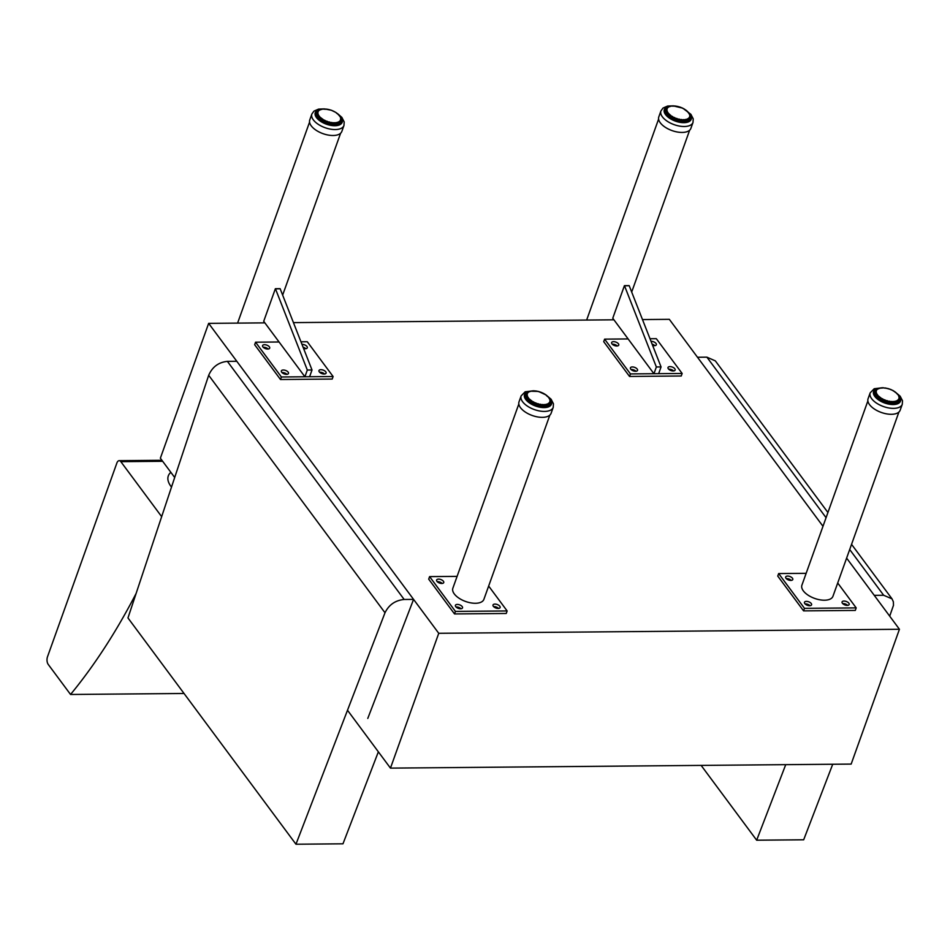 <?xml version="1.0" encoding="UTF-8"?>
<svg xmlns="http://www.w3.org/2000/svg" width="950" height="950" viewBox="0 0 950 950"><rect width="100%" height="100%" fill="white"/><g stroke="black" fill="none" stroke-linecap="round" stroke-linejoin="round"><path stroke-width="1.43" d="M827.925 512.513L715.362 360.905L706.895 357.164L697.49 357.247L822.985 526.288L669.334 319.331L642.485 319.568M613.926 319.817L293.431 322.62M264.884 322.869L208.644 323.368L438.746 633.294L899.436 629.268L846.616 558.113L874.273 595.353L883.666 595.27L892.014 598.844L893.368 601.801L893.487 605.304L889.699 616.146M174.693 477.494L160.36 458.197L208.644 323.368M899.436 629.268L851.164 764.085L390.462 768.123L347.498 710.256M390.462 768.123L438.746 633.294M184.039 693.476L70.549 694.474L48.236 664.43A5.498 2.85 89.5 0 1 47.5 656.771L116.886 462.994A5.498 2.85 89.5 0 1 119.177 460.667A5.498 2.85 89.5 0 1 120.84 461.664L162.676 461.296M161.666 516.658L120.84 461.664M70.549 694.474A737.164 381.781 -90.5 0 0 136.135 593.406M340.349 117.004A12.362 6.128 -160.3 0 0 340.195 116.731L340.575 117.503A13.739 6.804 -160.3 0 1 341.774 120.104A13.739 6.804 -160.3 0 1 341.656 122.146A13.739 6.804 -160.3 0 1 328.332 124.521A13.739 6.804 -160.3 0 1 315.673 114.926A13.739 6.804 -160.3 0 1 315.792 112.884A13.739 6.804 -160.3 0 1 319.081 110.153M317.739 111.601L319.604 109.974A13.739 6.804 -160.3 0 1 319.841 109.939M324.176 108.894L318.547 109.107L313.951 111.126L311.873 114.012L309.759 119.949A17.041 8.443 19.7 0 0 322.952 133.641A17.041 8.443 19.7 0 0 341.834 131.433L343.959 125.495L344.185 121.944L341.858 117.384L337.701 113.739M334.4 111.803L334.281 111.577A11.922 5.914 -160.3 0 0 333.379 111.126L332.037 110.544A11.922 5.914 -160.3 0 0 331.075 110.188L329.674 109.761A11.922 5.914 -160.3 0 0 328.7 109.499L328.474 109.618M334.281 111.577L335.504 112.266A11.922 5.914 -160.3 0 1 336.312 112.789L335.386 112.183M336.312 112.789L337.369 113.561A11.922 5.914 -160.3 0 1 338.034 114.131L339.637 116.173M338.034 114.131L338.865 114.962A11.922 5.914 -160.3 0 1 339.364 115.556L339.981 116.339M340.409 120.306L340.694 118.358A11.922 5.914 -160.3 0 0 340.575 117.8L340.86 118.204A12.362 6.128 -160.3 0 1 340.931 118.536M340.468 117.574L341.003 119.569A12.362 6.128 -160.3 0 1 340.907 120.116M340.706 119.13L340.706 119.13A11.922 5.914 -160.3 0 1 340.622 119.641L340.634 120.804A12.362 6.128 -160.3 0 1 340.29 121.315L339.126 124.581M340.385 120.353L339.316 124.498L340.338 120.306A11.922 5.914 -160.3 0 1 340.053 120.745L339.767 121.826A12.362 6.128 -160.3 0 1 339.209 122.229L338.247 124.913M338.817 124.711L339.494 121.291A11.922 5.914 -160.3 0 1 339.008 121.636L338.438 122.609A12.362 6.128 -160.3 0 1 337.678 122.883L336.834 125.234M337.547 125.091L338.2 122.039A11.922 5.914 -160.3 0 1 337.547 122.277L336.704 123.108A12.362 6.128 -160.3 0 1 335.789 123.239L335.006 125.412M335.908 125.353L336.514 122.514A11.922 5.914 -160.3 0 1 335.73 122.633L334.649 123.31A12.362 6.128 -160.3 0 1 333.604 123.298L332.868 125.353M336.704 123.108L336.514 122.514M333.889 125.412L334.519 122.704A11.922 5.914 -160.3 0 1 333.628 122.692L332.346 123.203A12.362 6.128 -160.3 0 1 331.218 123.037L330.505 125.032M334.649 123.31L334.519 122.704M331.621 125.21L332.298 122.586A11.922 5.914 -160.3 0 1 331.336 122.455L329.911 122.776A12.362 6.128 -160.3 0 1 328.759 122.491L328.059 124.45M332.346 123.203L332.298 122.586M329.199 124.747L329.947 122.17A11.922 5.914 -160.3 0 1 328.961 121.921L327.441 122.075A12.362 6.128 -160.3 0 1 326.313 121.659L325.613 123.607M326.741 124.034L327.56 121.481A11.922 5.914 -160.3 0 1 326.598 121.125L325.043 121.113A12.362 6.128 -160.3 0 1 323.986 120.591L323.285 122.562M324.342 123.073L325.256 120.555A11.922 5.914 -160.3 0 1 324.366 120.104L322.834 119.938A12.362 6.128 -160.3 0 1 321.896 119.332L321.171 121.351M322.121 121.933L323.131 119.415A11.922 5.914 -160.3 0 1 322.335 118.893L321.896 119.332M320.162 120.662L320.898 118.596A12.362 6.128 -160.3 0 1 320.114 117.931L319.354 120.056M318.547 119.344L319.331 117.147A12.362 6.128 -160.3 0 1 318.737 116.458L319.271 116.126A11.922 5.914 -160.3 0 0 319.77 116.719L320.114 117.931M317.324 118.073L318.191 115.663A12.362 6.128 -160.3 0 1 317.822 114.974L318.369 114.701A11.922 5.914 -160.3 0 0 318.689 115.282L318.191 115.663L319.271 116.126L317.929 118.738M319.271 116.126L317.906 118.714L318.856 116.209M316.54 116.981L317.526 114.202A12.362 6.128 -160.3 0 1 317.395 113.537L317.953 113.311A11.922 5.914 -160.3 0 0 318.06 113.869L316.908 117.527L318.06 114.724M316.148 116.268L317.383 112.824A12.362 6.128 -160.3 0 1 317.49 112.231L318.024 112.041A11.922 5.914 -160.3 0 0 317.929 112.551L316.303 116.589M317.953 113.311L316.291 116.553L317.395 113.501M317.811 111.494A12.362 6.128 -160.3 0 1 318.096 111.091L318.594 110.936A11.922 5.914 -160.3 0 0 318.298 111.364L316.089 116.149L317.49 112.231M318.903 110.343A12.362 6.128 -160.3 0 1 319.176 110.164L319.628 110.046A11.922 5.914 -160.3 0 0 319.152 110.378L318.582 110.651M321.539 109.452L322.905 109.048A11.922 5.914 -160.3 0 0 322.121 109.155L319.817 110.022M330.766 110.153L324.853 108.965M328.7 109.499L327.299 109.226A11.922 5.914 -160.3 0 0 326.337 109.096L326.04 109.202M170.869 472.34A30.222 14.974 19.7 0 0 168.304 475.891A30.222 14.974 19.7 0 0 170.905 486.305A30.222 14.974 19.7 0 0 171.511 487.077M275.369 288.717A16.483 8.17 19.7 0 0 277.827 288.824A16.483 8.17 19.7 0 0 280.072 288.669L275.369 288.717L263.708 321.302L304.902 376.77L307.313 370.037L275.476 288.848M304.902 376.77L309.593 376.734L312.016 369.989L307.313 370.037M312.016 369.989L280.179 288.8M325.767 371.818A3.776 1.876 -160.3 0 1 326.088 373.124A3.776 1.876 -160.3 0 1 323.048 373.92A3.776 1.876 -160.3 0 1 319.295 371.878A3.776 1.876 -160.3 0 1 318.974 370.571A3.776 1.876 -160.3 0 1 322.014 369.776A3.776 1.876 -160.3 0 1 325.767 371.818M324.556 374.003A3.776 1.876 19.7 0 0 319.604 372.222M269.373 346.845A3.776 1.876 -160.3 0 1 269.693 348.151A3.776 1.876 -160.3 0 1 266.653 348.947A3.776 1.876 -160.3 0 1 262.901 346.904A3.776 1.876 -160.3 0 1 262.58 345.598A3.776 1.876 -160.3 0 1 265.62 344.803A3.776 1.876 -160.3 0 1 269.373 346.845M268.161 349.03A3.776 1.876 19.7 0 0 263.209 347.249M288.159 372.151A3.776 1.876 -160.3 0 1 288.479 373.445A3.776 1.876 -160.3 0 1 285.439 374.253A3.776 1.876 -160.3 0 1 281.687 372.198A3.776 1.876 -160.3 0 1 281.366 370.904A3.776 1.876 -160.3 0 1 284.406 370.108A3.776 1.876 -160.3 0 1 288.159 372.151M286.947 374.324A3.776 1.876 19.7 0 0 281.996 372.554M301.969 344.375A3.776 1.876 -160.3 0 1 306.981 346.512A3.776 1.876 -160.3 0 1 307.301 347.819A3.776 1.876 -160.3 0 1 303.561 348.46M305.769 348.697A3.776 1.876 19.7 0 0 303.062 347.178M280.488 379.513L254.659 344.719L255.562 342.19L281.39 376.984L280.488 379.513L332.203 379.062L333.106 376.532L307.277 341.739L300.96 341.798M279.074 341.988L255.562 342.19M333.106 376.532L281.39 376.984M899.033 396.566A13.739 6.804 -160.3 0 1 899.971 400.947A13.739 6.804 -160.3 0 1 889.307 403.928A13.739 6.804 -160.3 0 1 874.095 391.685A13.739 6.804 -160.3 0 1 877.396 388.954M878.477 388.669A13.739 6.804 -160.3 0 1 878.489 388.669L879.106 388.312L878.596 388.752M902.274 404.308A17.041 8.443 19.7 0 1 889.046 408.001A17.041 8.443 19.7 0 1 870.188 392.825L868.062 398.751A17.041 8.443 19.7 0 0 886.92 413.927A17.041 8.443 19.7 0 0 900.149 410.234L902.274 404.308L902.5 400.746L900.161 396.197L895.339 392.113M899.139 398.086L899.033 397.468A11.922 5.914 -160.3 0 0 898.961 396.922L899.246 397.326A12.362 6.128 -160.3 0 1 899.306 397.694M899.329 397.967L899.282 398.679A12.362 6.128 -160.3 0 1 899.151 399.178A12.362 6.128 -160.3 0 1 899.116 399.249L897.679 403.275L899.104 398.216M898.676 399.392L897.56 403.334L898.795 399.867A12.362 6.128 -160.3 0 1 898.403 400.342L897.287 403.453M898.795 399.867L898.842 398.703A11.922 5.914 -160.3 0 0 898.985 398.216L898.985 398.216M896.824 403.631L897.821 400.841A12.362 6.128 -160.3 0 1 897.204 401.209L896.278 403.798M897.821 400.841L897.548 400.294A11.922 5.914 -160.3 0 1 897.026 400.603L896.396 401.553A12.362 6.128 -160.3 0 1 895.589 401.791L894.769 404.094M895.529 403.976L896.159 400.983A11.922 5.914 -160.3 0 1 895.482 401.185L894.579 401.992A12.362 6.128 -160.3 0 1 893.617 402.088L892.857 404.225M893.796 404.189L894.401 401.387A11.922 5.914 -160.3 0 1 893.594 401.47L892.454 402.123A12.362 6.128 -160.3 0 1 891.385 402.076L890.661 404.106M894.579 401.992L894.401 401.387M891.706 404.189L892.347 401.506A11.922 5.914 -160.3 0 1 891.432 401.47L890.114 401.933A12.362 6.128 -160.3 0 1 888.974 401.743L888.274 403.726M892.454 402.123L892.347 401.506M889.402 403.94L890.091 401.327A11.922 5.914 -160.3 0 1 889.117 401.161L887.656 401.446A12.362 6.128 -160.3 0 1 886.504 401.126L885.804 403.085M886.956 403.418L887.716 400.841A11.922 5.914 -160.3 0 1 886.742 400.567L885.198 400.686A12.362 6.128 -160.3 0 1 884.082 400.235L883.381 402.194M884.498 402.634L885.341 400.104A11.922 5.914 -160.3 0 1 884.391 399.724L882.835 399.665A12.362 6.128 -160.3 0 1 881.802 399.119L881.089 401.114M882.134 401.636L883.072 399.119A11.922 5.914 -160.3 0 1 882.194 398.644L880.686 398.454A12.362 6.128 -160.3 0 1 879.771 397.824L879.035 399.867M879.961 400.461L880.994 397.931A11.922 5.914 -160.3 0 1 880.222 397.397L879.771 397.824M878.073 399.178L878.821 397.076A12.362 6.128 -160.3 0 1 878.085 396.411L877.313 398.561M876.541 397.848L877.349 395.616A12.362 6.128 -160.3 0 1 876.803 394.927L877.337 394.606A11.922 5.914 -160.3 0 0 877.8 395.2L878.085 396.411M875.425 396.601L876.304 394.131A12.362 6.128 -160.3 0 1 875.995 393.442L876.541 393.181A11.922 5.914 -160.3 0 0 876.814 393.763L876.304 394.131L877.337 394.606L875.971 397.254M877.337 394.606L875.959 397.242M874.724 395.58L875.758 392.683A12.362 6.128 -160.3 0 1 875.686 392.041L876.232 391.816A11.922 5.914 -160.3 0 0 876.304 392.374L875.045 396.091M876.232 391.816L874.534 395.236L875.734 391.329A12.362 6.128 -160.3 0 1 875.864 390.842A12.362 6.128 -160.3 0 1 875.888 390.759L876.446 390.581A11.922 5.914 -160.3 0 0 876.28 391.067L875.686 392.041M876.316 389.999A12.362 6.128 -160.3 0 1 876.613 389.666L877.099 389.524A11.922 5.914 -160.3 0 0 876.767 389.928L877.194 389.168M877.527 388.954A12.362 6.128 -160.3 0 1 877.8 388.799L878.548 388.681M879.415 388.218L879.783 388.111A11.922 5.914 -160.3 0 0 879.106 388.312L878.619 388.455M882.372 388.004L880.282 388.17M884.652 388.146L883.832 387.826A11.922 5.914 -160.3 0 0 882.918 387.778L882.55 387.885M887.347 388.562L886.148 388.134A11.922 5.914 -160.3 0 0 885.186 387.968L884.901 388.075M887.549 388.443A11.922 5.914 -160.3 0 1 888.535 388.716L889.924 389.191A11.922 5.914 -160.3 0 1 890.874 389.571L890.934 389.773M890.874 389.571L892.193 390.177A11.922 5.914 -160.3 0 1 893.071 390.64L893.202 390.889M893.071 390.64L894.271 391.353A11.922 5.914 -160.3 0 1 895.043 391.887L897.465 394.096A11.922 5.914 -160.3 0 1 897.928 394.678L896.966 393.787M895.043 391.887L896.052 392.683A11.922 5.914 -160.3 0 1 896.681 393.253M899.306 398.026L898.724 396.103A11.922 5.914 -160.3 0 0 898.451 395.521L898.7 395.877A12.362 6.128 -160.3 0 1 898.842 396.15M689.89 114.879A13.739 6.804 -160.3 0 1 690.709 119.082A13.739 6.804 -160.3 0 1 681.874 122.289A13.739 6.804 -160.3 0 1 668.717 117.242A13.739 6.804 -160.3 0 1 664.834 109.82A13.739 6.804 -160.3 0 1 668.491 106.982L670.617 106.222A11.922 5.914 -160.3 0 1 671.365 106.067L670.011 106.543M673.229 105.842L667.589 106.044L663.005 108.062L660.927 110.96L658.801 116.886A17.041 8.443 19.7 0 0 671.994 130.577A17.041 8.443 19.7 0 0 690.887 128.381L693.001 122.443L693.239 118.881L690.899 114.332L682.741 108.157L673.384 105.925A11.922 5.914 -160.3 0 0 672.517 105.949M682.741 108.395L682.658 108.181A11.922 5.914 -160.3 0 0 681.732 107.754L680.366 107.219A11.922 5.914 -160.3 0 0 679.393 106.899L677.979 106.507A11.922 5.914 -160.3 0 0 677.006 106.293L676.756 106.4M682.658 108.181L683.917 108.834A11.922 5.914 -160.3 0 1 684.76 109.333L685.057 109.808M684.914 109.606L685.876 110.093A11.922 5.914 -160.3 0 1 686.577 110.651L686.803 110.96M686.577 110.651L687.491 111.459A11.922 5.914 -160.3 0 1 688.049 112.052L688.299 112.611M689.094 113.478A11.922 5.914 -160.3 0 0 688.714 112.896L688.94 113.216A12.362 6.128 -160.3 0 1 689.13 113.489L689.748 114.689A12.362 6.128 -160.3 0 1 689.854 114.998M689.486 114.321L689.486 114.321A11.922 5.914 -160.3 0 1 689.664 114.891L690.068 116.102A12.362 6.128 -160.3 0 1 690.044 116.577M689.771 115.674L689.771 115.674A11.922 5.914 -160.3 0 1 689.748 116.197L689.854 117.384A12.362 6.128 -160.3 0 1 689.581 117.919L688.311 121.457M689.854 117.384L688.418 121.422L689.557 116.909A11.922 5.914 -160.3 0 1 689.332 117.361L689.142 118.477A12.362 6.128 -160.3 0 1 688.643 118.916L687.634 121.742M688.857 117.954L688.038 121.588L688.857 117.954A11.922 5.914 -160.3 0 1 688.429 118.323L687.954 119.344A12.362 6.128 -160.3 0 1 687.242 119.653L686.375 122.087M687.028 121.933L687.693 118.786A11.922 5.914 -160.3 0 1 687.099 119.047L686.339 119.938A12.362 6.128 -160.3 0 1 685.461 120.104L684.665 122.324M685.508 122.229L686.126 119.344A11.922 5.914 -160.3 0 1 685.377 119.498L684.368 120.222A12.362 6.128 -160.3 0 1 683.359 120.258L682.611 122.336M686.339 119.938L686.126 119.344M683.596 122.36L684.226 119.617A11.922 5.914 -160.3 0 1 683.359 119.641L682.124 120.211A12.362 6.128 -160.3 0 1 681.019 120.104L680.307 122.099M684.368 120.222L684.226 119.617M681.399 122.253L682.064 119.593A11.922 5.914 -160.3 0 1 681.114 119.498L679.725 119.89A12.362 6.128 -160.3 0 1 678.573 119.629L677.873 121.6M682.124 120.211L682.064 119.593M679.012 121.873L679.737 119.272A11.922 5.914 -160.3 0 1 678.751 119.059L677.255 119.272A12.362 6.128 -160.3 0 1 676.115 118.881L675.414 120.84M676.554 121.22L677.35 118.667A11.922 5.914 -160.3 0 1 676.376 118.346L674.821 118.382A12.362 6.128 -160.3 0 1 673.74 117.883L673.039 119.854M674.12 120.341L675.011 117.812A11.922 5.914 -160.3 0 1 674.084 117.384L672.541 117.266A12.362 6.128 -160.3 0 1 671.567 116.684L670.842 118.691M671.84 119.249L672.826 116.731A11.922 5.914 -160.3 0 1 671.982 116.232L670.51 115.971A12.362 6.128 -160.3 0 1 669.679 115.318L668.931 117.408M669.786 118.014L670.866 115.472A11.922 5.914 -160.3 0 1 670.154 114.914L669.679 115.318M668.052 116.696L668.824 114.546A12.362 6.128 -160.3 0 1 668.171 113.869L667.375 116.09M666.71 115.401L667.541 113.074A12.362 6.128 -160.3 0 1 667.102 112.373L667.648 112.088A11.922 5.914 -160.3 0 0 668.028 112.67L668.171 113.869M665.784 114.226L666.734 111.589A12.362 6.128 -160.3 0 1 666.52 110.924L667.078 110.675A11.922 5.914 -160.3 0 0 667.256 111.245L666.734 111.589L667.648 112.088L666.223 114.831M665.273 113.383L666.425 110.176A12.362 6.128 -160.3 0 1 666.449 109.571L666.995 109.369A11.922 5.914 -160.3 0 0 666.971 109.891L665.499 113.774L666.852 110.687M666.639 108.882A12.362 6.128 -160.3 0 1 666.9 108.359L667.411 108.205A11.922 5.914 -160.3 0 0 667.185 108.656L666.924 109.369M666.9 108.359L666.627 108.894A12.362 6.128 -160.3 0 1 666.627 108.894L666.936 109.309M667.565 107.599A12.362 6.128 -160.3 0 1 667.838 107.374L668.313 107.243A11.922 5.914 -160.3 0 0 667.886 107.611L668.539 106.946M668.954 106.744A12.362 6.128 -160.3 0 1 669.239 106.638L670.617 106.222M790.839 580.414A3.776 1.876 -160.3 0 1 787.063 579.251A3.776 1.876 -160.3 0 1 785.674 576.971A3.776 1.876 -160.3 0 1 787.609 576.068A3.776 1.876 -160.3 0 1 791.386 577.244A3.776 1.876 -160.3 0 1 792.787 579.512A3.776 1.876 -160.3 0 1 790.839 580.414M791.255 580.391A3.776 1.876 19.7 0 0 786.707 578.597A3.776 1.876 19.7 0 0 786.291 578.621M847.234 605.388A3.776 1.876 -160.3 0 1 843.457 604.212A3.776 1.876 -160.3 0 1 842.068 601.944A3.776 1.876 -160.3 0 1 844.004 601.041A3.776 1.876 -160.3 0 1 847.78 602.217A3.776 1.876 -160.3 0 1 849.181 604.485A3.776 1.876 -160.3 0 1 847.234 605.388M847.649 605.364A3.776 1.876 19.7 0 0 843.101 603.571A3.776 1.876 19.7 0 0 842.686 603.594M809.626 605.72A3.776 1.876 -160.3 0 1 805.849 604.544A3.776 1.876 -160.3 0 1 804.46 602.276A3.776 1.876 -160.3 0 1 806.396 601.374A3.776 1.876 -160.3 0 1 810.172 602.538A3.776 1.876 -160.3 0 1 811.573 604.817A3.776 1.876 -160.3 0 1 809.626 605.72M810.041 605.696A3.776 1.876 19.7 0 0 805.493 603.891A3.776 1.876 19.7 0 0 805.078 603.915M806.146 573.325L778.656 573.562L804.484 608.344L856.199 607.893L837.71 582.991M898.914 412.051L832.948 596.291A16.483 8.17 -160.3 0 1 819.684 599.771A16.483 8.17 -160.3 0 1 803.32 590.852A16.483 8.17 -160.3 0 1 801.907 585.176L867.873 400.936M778.656 573.562L777.753 576.092L803.581 610.874L804.484 608.344M856.199 607.893L855.285 610.422L803.581 610.874M624.423 285.653A16.483 8.17 19.7 0 0 626.869 285.772A16.483 8.17 19.7 0 0 629.126 285.618L624.423 285.653L612.762 318.238L653.944 373.718L656.355 366.973L624.518 285.796M653.944 373.718L658.647 373.683L661.057 366.938L656.355 366.973M661.057 366.938L629.221 285.748M674.809 368.766A3.776 1.876 -160.3 0 1 675.141 370.061A3.776 1.876 -160.3 0 1 672.101 370.868A3.776 1.876 -160.3 0 1 668.349 368.814A3.776 1.876 -160.3 0 1 668.016 367.519A3.776 1.876 -160.3 0 1 671.056 366.712A3.776 1.876 -160.3 0 1 674.809 368.766M673.609 370.939A3.776 1.876 19.7 0 0 668.646 369.17M618.414 343.793A3.776 1.876 -160.3 0 1 618.747 345.088A3.776 1.876 -160.3 0 1 615.707 345.895A3.776 1.876 -160.3 0 1 611.954 343.853A3.776 1.876 -160.3 0 1 611.634 342.546A3.776 1.876 -160.3 0 1 614.674 341.751A3.776 1.876 -160.3 0 1 618.414 343.793M617.215 345.966A3.776 1.876 19.7 0 0 612.251 344.197M637.201 369.087A3.776 1.876 -160.3 0 1 637.533 370.393A3.776 1.876 -160.3 0 1 634.493 371.189A3.776 1.876 -160.3 0 1 630.741 369.146A3.776 1.876 -160.3 0 1 630.408 367.852A3.776 1.876 -160.3 0 1 633.448 367.044A3.776 1.876 -160.3 0 1 637.201 369.087M636.001 371.272A3.776 1.876 19.7 0 0 631.038 369.491M651.011 341.323A3.776 1.876 -160.3 0 1 656.023 343.461A3.776 1.876 -160.3 0 1 656.355 344.767A3.776 1.876 -160.3 0 1 652.614 345.396M654.823 345.646A3.776 1.876 19.7 0 0 652.116 344.126M629.541 376.449L603.713 341.668L604.616 339.138L630.444 373.92L629.541 376.449L681.245 375.998L682.148 373.469L656.319 338.687L650.002 338.734M628.116 338.936L604.616 339.138M682.148 373.469L630.444 373.92M550.252 401.09L549.967 399.617A13.739 6.804 -160.3 0 1 550.917 403.999A13.739 6.804 -160.3 0 1 540.253 406.98A13.739 6.804 -160.3 0 1 525.053 394.737A13.739 6.804 -160.3 0 1 528.342 392.006M529.435 391.733L531.81 390.961A11.922 5.914 -160.3 0 1 532.629 390.866L533.508 390.949M553.221 407.36A17.041 8.443 19.7 0 1 539.992 411.053A17.041 8.443 19.7 0 1 521.146 395.877L519.021 401.814A17.041 8.443 19.7 0 0 537.878 416.979A17.041 8.443 19.7 0 0 551.095 413.298L553.221 407.36L553.446 403.798L551.119 399.249L546.298 395.164M550.097 401.137L549.979 400.52A11.922 5.914 -160.3 0 0 549.919 399.974L550.192 400.378A12.362 6.128 -160.3 0 1 550.252 400.758M550.276 401.031L550.228 401.731A12.362 6.128 -160.3 0 1 550.097 402.23A12.362 6.128 -160.3 0 1 550.062 402.301L548.625 406.339L550.062 401.268M548.506 406.398L549.741 402.919A12.362 6.128 -160.3 0 1 549.349 403.406L548.233 406.505M548.506 406.386L549.801 401.767A11.922 5.914 -160.3 0 0 549.931 401.268L549.931 401.268M548.673 403.512L547.794 406.683L548.768 403.892A12.362 6.128 -160.3 0 1 548.162 404.261L547.236 406.849M548.768 403.892L548.506 403.346A11.922 5.914 -160.3 0 1 547.984 403.667L547.342 404.617A12.362 6.128 -160.3 0 1 546.547 404.854L545.716 407.158M546.476 407.027L547.117 404.035A11.922 5.914 -160.3 0 1 546.428 404.237L545.526 405.044A12.362 6.128 -160.3 0 1 544.576 405.139L543.804 407.277M544.742 407.253L545.359 404.451A11.922 5.914 -160.3 0 1 544.54 404.534L543.4 405.175A12.362 6.128 -160.3 0 1 542.331 405.128L541.607 407.17M545.526 405.044L545.359 404.451M542.664 407.253L543.293 404.558A11.922 5.914 -160.3 0 1 542.391 404.522L541.061 404.997A12.362 6.128 -160.3 0 1 539.933 404.807L539.22 406.778M543.4 405.175L543.293 404.558M540.348 406.992L541.037 404.379A11.922 5.914 -160.3 0 1 540.075 404.213L538.614 404.51A12.362 6.128 -160.3 0 1 537.462 404.189L536.762 406.137M537.902 406.469L538.674 403.904A11.922 5.914 -160.3 0 1 537.688 403.631L536.144 403.738A12.362 6.128 -160.3 0 1 535.028 403.299L534.327 405.258M535.444 405.697L536.299 403.156A11.922 5.914 -160.3 0 1 535.349 402.776L533.793 402.729A12.362 6.128 -160.3 0 1 532.748 402.183L532.048 404.166M533.081 404.688L534.019 402.171A11.922 5.914 -160.3 0 1 533.14 401.707L531.632 401.506A12.362 6.128 -160.3 0 1 530.729 400.888L529.993 402.931M530.908 403.512L531.952 400.983A11.922 5.914 -160.3 0 1 531.181 400.461L530.729 400.888M529.019 402.23L529.768 400.14A12.362 6.128 -160.3 0 1 529.031 399.463L528.259 401.613M527.499 400.912L528.295 398.679A12.362 6.128 -160.3 0 1 527.749 397.979L528.295 397.658A11.922 5.914 -160.3 0 0 528.746 398.252L529.031 399.463M528.295 397.658L526.918 400.306L528.295 397.658L527.262 397.183A12.362 6.128 -160.3 0 1 526.941 396.506L526.003 399.142L527.214 396.257M526.371 399.665L527.761 396.815A11.922 5.914 -160.3 0 1 527.499 396.233L526.941 396.506M525.671 398.632L526.716 395.734A12.362 6.128 -160.3 0 1 526.633 395.093L525.492 398.299L526.68 394.392A12.362 6.128 -160.3 0 1 526.811 393.894A12.362 6.128 -160.3 0 1 526.846 393.811L527.393 393.633A11.922 5.914 -160.3 0 0 527.238 394.131L526.633 395.093M527.274 393.051A12.362 6.128 -160.3 0 1 527.559 392.718L528.046 392.576A11.922 5.914 -160.3 0 0 527.713 392.991L527.167 393.205M528.141 392.231L527.155 393.217M528.485 392.006A12.362 6.128 -160.3 0 1 528.746 391.863L528.105 392.326M530.373 391.269L530.741 391.162A11.922 5.914 -160.3 0 0 530.053 391.364L529.566 391.507M530.741 391.162L531.81 390.961M541.88 392.825L541.821 392.623A11.922 5.914 -160.3 0 0 540.871 392.243L539.481 391.78A11.922 5.914 -160.3 0 0 538.496 391.495L538.306 391.614M541.821 392.623L543.151 393.229A11.922 5.914 -160.3 0 1 544.029 393.692L544.16 393.941M544.029 393.692L545.217 394.416A11.922 5.914 -160.3 0 1 545.989 394.939L538.448 391.424L531.24 391.222M545.989 394.939L546.998 395.734A11.922 5.914 -160.3 0 1 547.628 396.304L548.411 397.088M547.628 396.304L548.411 397.147A11.922 5.914 -160.3 0 1 548.874 397.741L549.1 398.347M549.967 399.617L549.67 399.166A11.922 5.914 -160.3 0 0 549.397 398.584L549.646 398.929A12.362 6.128 -160.3 0 1 549.789 399.202M441.798 583.478A3.776 1.876 -160.3 0 1 438.021 582.303A3.776 1.876 -160.3 0 1 436.62 580.023A3.776 1.876 -160.3 0 1 438.567 579.12A3.776 1.876 -160.3 0 1 442.344 580.296A3.776 1.876 -160.3 0 1 443.733 582.576A3.776 1.876 -160.3 0 1 441.798 583.478M442.213 583.454A3.776 1.876 19.7 0 0 437.665 581.649A3.776 1.876 19.7 0 0 437.249 581.673M498.18 608.451A3.776 1.876 -160.3 0 1 494.404 607.276A3.776 1.876 -160.3 0 1 493.014 604.996A3.776 1.876 -160.3 0 1 494.962 604.093A3.776 1.876 -160.3 0 1 498.738 605.269A3.776 1.876 -160.3 0 1 500.128 607.549A3.776 1.876 -160.3 0 1 498.18 608.451M498.596 608.428A3.776 1.876 19.7 0 0 494.048 606.622A3.776 1.876 19.7 0 0 493.644 606.646M460.572 608.772A3.776 1.876 -160.3 0 1 456.796 607.608A3.776 1.876 -160.3 0 1 455.406 605.328A3.776 1.876 -160.3 0 1 457.354 604.426A3.776 1.876 -160.3 0 1 461.13 605.601A3.776 1.876 -160.3 0 1 462.519 607.869A3.776 1.876 -160.3 0 1 460.572 608.772M460.988 608.748A3.776 1.876 19.7 0 0 456.439 606.955A3.776 1.876 19.7 0 0 456.036 606.979M457.093 576.377L429.602 576.614L455.43 611.408L507.146 610.957L488.656 586.055M549.86 415.114L483.894 599.343A16.483 8.17 -160.3 0 1 470.63 602.834A16.483 8.17 -160.3 0 1 454.278 593.904A16.483 8.17 -160.3 0 1 452.853 588.228L518.819 403.999M429.602 576.614L428.699 579.144L454.527 613.938L455.43 611.408M507.146 610.957L506.243 613.474L454.527 613.938M701.136 765.403L756.663 840.204L785.721 764.667M832.722 764.251L803.676 839.788L756.663 840.204M404.166 599.474L227.382 361.368C218.559 362.271 212.325 366.914 208.691 375.286L127.965 617.951L295.961 844.229L384.999 612.762C388.918 604.77 395.307 600.341 404.166 599.474L413.571 599.391L367.781 718.414M227.382 361.368L236.787 361.285L413.571 599.391M295.961 844.229L342.974 843.814L378.361 751.818M340.824 123.452A13.739 6.804 19.7 0 0 340.741 122.954A13.739 6.804 19.7 0 0 340.338 121.731M317.062 113.406A13.739 6.804 19.7 0 0 315.602 114.427M320.554 109.44A14.286 7.077 19.7 0 0 315.151 114.819A14.286 7.077 19.7 0 0 333.759 125.709A14.286 7.077 19.7 0 0 339.696 115.971M311.873 114.012A17.041 8.443 19.7 0 0 311.742 116.541A17.041 8.443 19.7 0 0 327.441 128.452A17.041 8.443 19.7 0 0 343.959 125.495M324.116 108.977A11.922 5.914 -160.3 0 1 325.007 108.989M322.121 109.155L321.088 109.404A11.922 5.914 -160.3 0 0 320.447 109.642L319.628 110.046M322.335 118.893L321.278 118.109A11.922 5.914 -160.3 0 1 320.613 117.551M340.575 117.8L340.266 116.981A11.922 5.914 -160.3 0 0 339.957 116.399L339.364 115.556M340.896 120.175L339.352 124.474L340.896 120.175M338.485 122.229L337.903 125.008M336.834 122.823L336.466 125.293M335.956 125.353L336.763 123.096M334.839 123.12L335.445 123.156L334.637 125.412M334.816 123.239L334.032 125.412L334.827 123.049M331.811 125.234L332.583 123.108L333.26 123.179L332.5 125.317M329.448 124.806L330.184 122.74L330.909 122.883L330.161 124.961M327.014 124.117L327.75 122.075L328.474 122.312L327.738 124.355M324.651 123.215L325.375 121.161L326.076 121.457L325.339 123.5M322.43 122.111L323.178 120.021L323.808 120.377L323.071 122.455M321.777 119.142L321.017 121.256L321.801 119.082L321.231 118.714L320.459 120.888M318.82 119.593L320.114 117.657M317.573 118.346L318.856 116.149M316.73 117.278L318.06 114.653M899.127 402.266A13.739 6.804 19.7 0 0 898.653 400.556M875.366 392.207A13.739 6.804 19.7 0 0 873.917 393.229M878.857 388.241A14.286 7.077 19.7 0 0 875.995 397.789A14.286 7.077 19.7 0 0 894.959 404.427A14.286 7.077 19.7 0 0 898.249 395.034M898.961 396.922L898.724 396.103M882.918 387.778L881.683 387.814A11.922 5.914 -160.3 0 0 880.864 387.897M877.099 389.524L877.717 389.001A11.922 5.914 -160.3 0 1 878.239 388.681M880.222 397.397L879.213 396.613A11.922 5.914 -160.3 0 1 878.584 396.031M897.548 400.294L898.166 399.772A11.922 5.914 -160.3 0 0 898.498 399.356M874.416 394.998L875.769 391.863M878.596 388.764L877.159 389.274M896.847 403.619L897.762 400.378L896.966 403.572M896.456 401.197L895.933 403.881M894.722 401.719L894.401 404.142M893.855 404.189L894.651 401.969M892.656 401.945L893.285 401.992L892.477 404.225M889.604 403.976L890.352 401.862L891.053 401.945L890.293 404.071M887.205 403.477L887.941 401.423L888.666 401.589L887.929 403.655M884.783 402.741L885.519 400.698L886.231 400.947L885.507 402.99M882.443 401.779L883.179 399.724L883.856 400.045L883.12 402.088M880.27 400.651L881.018 398.549L881.636 398.917L880.899 401.007M879.664 397.658L878.904 399.784L879.154 397.207L878.37 399.404M878.026 396.316L877.242 398.501M876.814 398.109L878.109 396.114M875.651 396.898L876.945 394.606M874.914 395.877L876.256 393.122M880.318 388.158L878.489 388.669M666.104 110.354A13.739 6.804 19.7 0 0 664.656 111.364M689.866 120.401A13.739 6.804 19.7 0 0 689.391 118.691M670.106 106.317A14.286 7.077 19.7 0 0 668.349 117.349A14.286 7.077 19.7 0 0 686.518 122.431A14.286 7.077 19.7 0 0 689.213 113.406M660.927 110.96A17.041 8.443 19.7 0 0 665.736 120.151A17.041 8.443 19.7 0 0 682.053 126.421A17.041 8.443 19.7 0 0 693.001 122.443M668.313 107.243L669.049 106.78A11.922 5.914 -160.3 0 1 669.643 106.519M670.154 114.914L669.251 114.107A11.922 5.914 -160.3 0 1 668.693 113.513M688.714 112.896L688.049 112.052M677.006 106.293L675.628 106.067A11.922 5.914 -160.3 0 0 674.678 105.972M674.144 106.163L671.971 106.139M689.926 115.461L690.021 116.731M665.131 113.086L666.627 108.894L665.131 113.086M689.296 114.071L689.961 115.366M687.954 118.928L687.289 121.849M686.434 119.605L686.007 122.158M685.532 122.229L686.363 119.926M684.534 119.997L684.285 122.348M682.326 120.151L681.578 122.265L683.014 120.151L682.231 122.324M679.238 121.909L679.986 119.831L680.699 119.949L679.951 122.051M676.816 121.303L677.552 119.261L678.276 119.462L677.552 121.517M674.417 120.46L675.153 118.418L675.866 118.691L675.129 120.733M672.149 119.415L672.885 117.337L673.538 117.681L672.802 119.748M670.094 118.216L670.854 116.078L671.436 116.47L670.676 118.584M668.337 116.945L669.144 114.701L669.643 115.057M668.135 113.81L666.959 115.674M665.998 114.522L667.304 112.052M665.439 113.668L666.852 110.604M689.332 114.166L688.299 112.599M688.322 112.634L686.862 111.162M550.086 405.317A13.739 6.804 19.7 0 0 549.599 403.608M526.324 395.271A13.739 6.804 19.7 0 0 524.863 396.293M529.815 391.293A14.286 7.077 19.7 0 0 526.941 400.841A14.286 7.077 19.7 0 0 545.906 407.479A14.286 7.077 19.7 0 0 549.207 398.086M549.919 399.974L549.67 399.166M549.397 398.584L548.874 397.741M538.496 391.495L537.094 391.186A11.922 5.914 -160.3 0 0 536.133 391.02L534.779 390.878A11.922 5.914 -160.3 0 0 533.864 390.842M528.046 392.576L528.663 392.053A11.922 5.914 -160.3 0 1 529.186 391.744M527.499 396.233L527.25 395.426A11.922 5.914 -160.3 0 1 527.191 394.879M531.181 400.461L530.171 399.665A11.922 5.914 -160.3 0 1 529.542 399.095M548.506 403.346L549.124 402.824A11.922 5.914 -160.3 0 0 549.456 402.408M525.374 398.05L526.727 394.927M549.919 399.736L549.112 398.311M548.732 403.453L547.924 406.636M547.402 404.249L546.879 406.944M545.668 404.771L545.347 407.194M543.602 405.009L544.231 405.044L543.436 407.277M540.55 407.027L541.298 404.926L541.999 404.997L541.239 407.122M538.163 406.541L538.899 404.474L539.624 404.641L538.876 406.707M535.741 405.793L536.465 403.75L537.189 403.999L536.453 406.042M533.389 404.843L534.126 402.776L534.814 403.097L534.078 405.139M531.216 403.702L531.976 401.601L532.594 401.969L531.846 404.059M529.316 402.456L530.1 400.271L530.646 400.639M527.761 401.173L529.055 399.178M526.609 399.95L527.891 397.67M525.861 398.941L527.214 396.186M547.924 396.851L546.286 395.438M706.895 357.164L826.061 517.691M849.692 549.516L883.666 595.27M208.691 375.286L384.999 612.762M119.177 460.667L161.928 460.287M338.331 114.617L336.621 113.05M325.909 109.119L325.161 109.013M335.374 112.183L331.063 110.129M337.594 125.079L338.438 122.289M335.991 125.341L336.799 122.859M323.57 109.167L325.814 109.286M337.298 113.489L336.597 113.288M309.558 122.134L237.595 323.119M340.599 133.249L282.649 295.106M870.188 392.825L874.214 388.728L882.645 387.719M884.082 387.909L882.372 387.968M895.589 403.964L896.408 401.244M893.891 404.189L894.698 401.636M877.23 398.489L878.168 396.067M875.924 397.207L876.945 394.678M875.033 396.055L876.268 393.205M884.735 388.039L887.146 388.455M887.146 388.467L890.946 389.536M891.159 389.773L893.19 390.628M894.164 391.281L895.339 392.374M898.498 395.485L898.949 396.839M894.152 391.281L893.38 391.032M685.686 110.01L685.069 109.642M674.286 105.961L673.384 105.854M687.064 121.921L687.907 118.987M685.579 122.229L686.399 119.664M666.199 114.784L667.304 112.124M658.599 119.082L586.649 320.055M689.653 130.197L631.691 292.054M521.146 395.877L525.16 391.792L533.603 390.771M535.028 390.961L535.681 391.067M546.535 407.016L547.366 404.308M526.87 400.259L527.891 397.729M548.423 397.088L549.136 398.383M851.544 544.338L892.014 598.844"/></g></svg>
